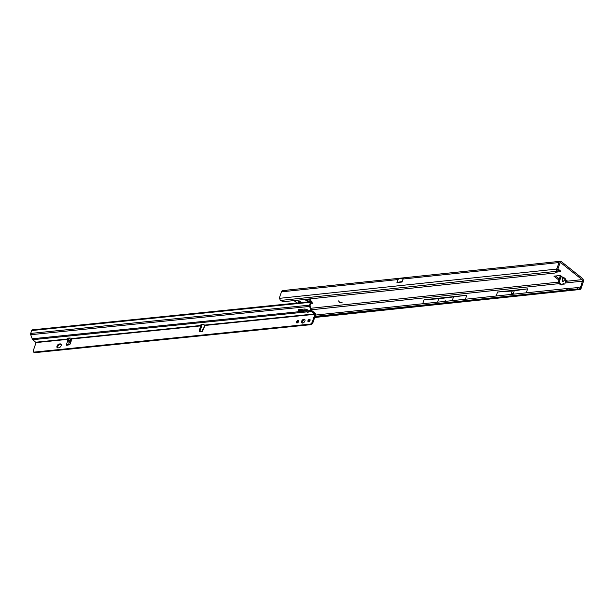 <?xml version="1.0" encoding="UTF-8"?>
<svg xmlns="http://www.w3.org/2000/svg" width="614" height="614" viewBox="0 0 614 614"><rect width="100%" height="100%" fill="white"/><g stroke="black" fill="none" stroke-linecap="round" stroke-linejoin="round"><path stroke-width="0.92" d="M312.234 303.608L312.925 303.631L312.234 303.608M562.577 277.275L564.911 278.119L565.21 278.787L563.713 277.605L562.24 277.428L562.593 277.213L560.344 275.425L553.943 276.223L558.917 280.091M562.278 277.428L562.593 281.373L563.713 280.959C562.754 281.857 562.24 281.442 562.171 279.731L562.24 277.428L560.344 275.425M512.253 293.707L512.421 293.223L512.253 293.707M301.121 302.595A1.55 0.629 -161.2 0 0 300.768 302.027A1.55 0.629 -161.2 0 0 299.225 301.397A1.55 0.629 -161.2 0 0 298.174 301.651A1.55 0.629 -161.2 0 0 298.519 302.265A1.55 0.629 -161.2 0 0 299.494 302.763M284.796 290.368L282.755 290.583A2.54 1.742 84 0 0 281.442 291.85L279.831 296.577A5.641 3.4 -51.5 0 0 279.5 298.335L280.421 300.453A5.641 2.748 -154.3 0 0 285.057 301.528L554.465 273.092A5.641 2.748 -154.3 0 0 556.292 272.086A5.641 2.748 -154.3 0 0 556.422 271.327L557.389 269.799L556.507 269.101A5.641 3.4 -51.5 0 0 557.405 267.282L559.009 262.554A2.54 1.742 -96 0 1 560.329 261.288L287.245 290.107L285.149 291.458A1.689 1.021 128.5 0 1 284.673 291.604A1.689 1.021 128.5 0 1 284.259 291.55L284.796 290.368L286.124 290.668A1.689 0.691 -161.2 0 0 286.132 290.668L286.116 290.675M445.112 300.776L445.28 300.292L445.112 300.776M555.325 275.955L559.331 278.871M557.044 270.137L557.389 269.799A5.641 3.4 -51.5 0 0 558.279 267.988L559.891 263.252A1.128 0.775 -96 0 1 560.927 262.838L582.049 279.639A1.128 0.775 -96 0 1 582.417 281.174L579.885 289.47A1.689 1.159 -96 0 0 580.123 289.478A1.689 1.159 -96 0 0 580.997 288.634L583.3 281.872A2.54 1.742 -96 0 0 582.463 278.418L561.342 261.618A2.54 1.742 -96 0 0 560.329 261.288M310.3 299.624L307.837 299.885L306.424 299.271M556.376 271.91L556.629 272.109A1.689 1.021 -51.5 0 0 558.256 270.759L560.022 270.574M304.636 299.463L307.422 301.106L307.837 299.885M309.448 298.949L310.968 300.73L307.422 301.106M565.271 278.771L565.133 279.24L567.382 281.028L566.039 280.452L564.957 283.622A0.844 0.583 -96 0 1 564.182 283.937L563.706 283.553A0.844 0.583 84 0 0 563.015 283.691L562.416 284.627A0.844 0.583 -96 0 1 561.726 284.766L559.561 283.046A0.844 0.583 -96 0 1 559.285 281.895L561.019 276.799L560.06 276.53L561.112 276.53M565.786 281.197L567.382 281.028M293.983 300.584L297.03 303.009M339.826 302.479L342.136 302.733L339.649 302.472L338.514 300.898L339.826 302.479M556.629 272.109L560.221 271.726L560.774 271.173L557.903 268.894M563.713 280.959L564.911 279.554L566.123 280.943M402.247 281.458L396.951 282.509L397.956 279.554L399.184 278.564L403.651 278.096A2.54 1.742 84 0 0 403.083 279.009L559.009 262.554M396.951 282.509L402.047 282.041L403.083 279.009M577.69 287.636A1.689 0.537 12.5 0 1 579.877 288.058L579.585 289.363A1.689 0.537 -167.5 0 0 577.406 288.941L577.69 287.636L566.3 288.595L315.527 315.059M437.552 302.18L438.711 298.772L466.793 295.234L424.059 299.747L422.693 303.746M466.793 295.234L465.427 299.241M497.524 292.011L512.183 291.036L527.61 288.841L497.524 292.011L496.173 295.994M527.61 288.841L526.252 292.817M342.067 302.648L340.762 302.879M338.46 300.906L339.895 302.548M304.912 310.185A1.128 0.775 84 0 0 304.559 309.011M577.406 288.941L315.074 316.379M566.008 289.9L566.3 288.595M567.09 290.031L567.374 288.726M453.408 297.222L452.249 300.63M579.885 289.47L314.759 317.308M453.846 302.802L436.454 304.636M438.711 298.772L424.059 299.747M280.421 300.453L556.422 271.327L556.507 269.101L279.5 298.335M556.292 272.086L556.829 270.974A5.641 2.748 -154.3 0 0 556.959 270.237M514.217 290.821L513.066 294.213M512.183 291.036L511.025 294.428M515.092 296.339L509.451 296.938M399.184 278.564L403.083 278.994M562.063 284.881L561.043 284.988A0.844 0.583 -96 0 1 560.705 284.873L558.54 283.154A0.844 0.583 -96 0 1 558.264 282.003L560.052 276.737M564.519 284.044L563.499 284.152A0.844 0.583 -96 0 1 563.161 284.044L562.915 283.845M559.016 275.563L560.782 276.369M559.922 275.947L560.06 276.53M563.729 277.543L562.171 279.731M306.217 299.294L305.833 300.415M560.49 270.951L560.221 271.726M558.256 270.759A1.689 1.021 -51.5 0 0 558.356 270.513L558.855 269.692L557.888 268.924M302.602 323.087A2.256 1.366 -51.3 0 0 304.667 321.498A2.256 1.366 -51.3 0 0 304.674 319.38A2.256 1.366 -51.3 0 0 303.93 319.188A2.256 1.366 -51.3 0 0 301.858 320.777A2.256 1.366 -51.3 0 0 301.85 322.895A2.256 1.366 -51.3 0 0 302.602 323.087M304.943 319.756A2.256 1.366 -51.3 0 0 304.628 319.748A2.256 1.366 -51.3 0 0 302.756 321.022A2.256 1.366 -51.3 0 0 302.28 323.079M308.581 321.797A1.435 0.875 -51.3 0 0 309.901 320.784A1.435 0.875 -51.3 0 0 309.901 319.433A1.435 0.875 -51.3 0 0 309.425 319.311A1.435 0.875 -51.3 0 0 308.113 320.324A1.435 0.875 -51.3 0 0 308.105 321.675A1.435 0.875 -51.3 0 0 308.581 321.797A1.435 0.875 -51.3 0 1 310.124 319.871M297.099 322.964A1.435 0.875 -51.3 0 0 298.419 321.951A1.435 0.875 -51.3 0 0 298.419 320.6A1.435 0.875 -51.3 0 0 297.943 320.477A1.435 0.875 -51.3 0 0 296.631 321.49A1.435 0.875 -51.3 0 0 296.623 322.841A1.435 0.875 -51.3 0 0 297.099 322.964A1.435 0.875 -51.3 0 1 298.642 321.038M204.439 326.763L203.549 328.904M70.917 342.036L69.244 342.52L67.609 341.154L67.678 339.849L70.019 340.256L71.124 341.33L67.678 339.849M312.019 302.257L311.697 301.666A1.412 0.959 84.2 0 0 311.267 301.566A1.412 0.959 84.2 0 0 310.531 302.272L309.548 305.15A1.412 0.959 84.2 0 0 309.579 306.424L311.045 310.5A1.972 1.351 84.2 0 0 311.659 311.405L314.89 314.307L204.823 325.466L203.587 324.537L201.407 324.66A1.689 0.691 -161.2 0 0 200.778 324.967A1.689 0.691 -161.2 0 0 200.97 325.466L201.553 324.806L201.699 326.418L200.026 330.723A1.689 1.028 -51.3 0 0 199.918 331.598L201.998 331.537A0.706 0.43 -51.3 0 0 202.75 330.869L202.812 331.046M69.244 342.52L68.515 344.669L66.404 344.7A0.706 0.43 -51.3 0 0 66.742 345.252L68.891 344.884A1.689 1.028 -51.3 0 0 70.572 343.218L71.661 338.575A1.689 0.691 -161.2 0 0 69.612 338.022A1.689 0.691 -161.2 0 0 69.543 338.038L67.386 338.452L67.993 339.342L68.461 338.644L70.387 339.166L70.019 340.256M61.154 344.477A2.256 1.366 -51.3 0 0 60.84 344.469L60.018 344.554A2.256 1.366 -51.3 0 0 58.146 345.828A2.256 1.366 -51.3 0 0 57.67 347.885M311.92 301.789L311.828 303.132L311.521 302.449A0.568 0.384 84.2 0 0 311.052 302.687L310.078 305.572A0.568 0.384 84.2 0 0 310.085 306.087L311.559 310.154A1.128 0.767 84.2 0 0 311.904 310.669L315.573 313.616A1.412 0.959 -95.8 0 1 315.596 314.867L312.971 322.573A2.256 1.366 128.7 0 1 312.019 324L311.428 324.614L34.33 352.712L33.432 351.622A2.256 1.366 128.7 0 1 33.417 350.287L36.042 342.581L32.803 339.68A1.972 1.351 -95.8 0 1 32.197 338.774L30.723 334.707A1.412 0.959 -95.8 0 1 30.7 333.425L31.682 330.547A1.412 0.959 -95.8 0 1 32.412 329.841L311.267 301.566M59.32 343.993A2.256 1.366 -51.3 0 0 57.248 345.582A2.256 1.366 -51.3 0 0 57.248 347.701A2.256 1.366 -51.3 0 0 57.992 347.892L58.814 347.808A2.256 1.366 -51.3 0 0 60.878 346.212A2.256 1.366 -51.3 0 0 60.886 344.093A2.256 1.366 -51.3 0 0 60.141 343.909L59.32 343.993L60.018 344.554M201.001 325.527L199.327 330.163A1.689 1.028 -51.3 0 0 199.466 331.453A1.689 1.028 -51.3 0 0 199.949 331.598M314.89 314.307L312.273 322.012A2.256 1.366 128.7 0 1 311.321 323.44L310.73 324.054L33.632 352.152M204.316 326.64L204.738 325.044M204.685 325.55L204.815 324.821M68.845 344.891L67.563 344.7L67.103 345.26L66.404 344.7L67.609 341.154M67.694 344.746L68.085 345.022M35.95 342.198L67.855 338.966L68.185 337.992L68.753 339.051M71.523 339.956L70.387 339.166M298.895 309.586A0.844 0.583 -124.1 0 0 299.847 310.699L305.895 310.085A0.56 0.384 55.9 0 1 306.493 310.554A1.55 1.067 -124.1 0 0 306.501 310.569L305.818 311.029A1.55 1.067 -124.1 0 0 305.818 311.029L306.586 311.92A1.55 0.629 -161.2 0 0 308.535 311.927A1.55 0.629 -161.2 0 0 308.527 311.72L308.074 310.799A1.55 1.067 -124.1 0 0 306.831 309.533L305.25 309.065A2.256 1.55 -124.1 0 0 304.659 309.003L298.611 309.617A0.844 0.583 -124.1 0 0 299.171 311.152L305.219 310.546A0.56 0.384 55.9 0 1 305.81 311.014L32.197 338.774M32.803 339.68L306.586 311.92L306.916 310.945A1.55 0.629 -161.2 0 0 308.236 311.229M311.828 303.132L310.776 303.523M201.553 324.806L201.3 324.491L200.97 325.466L71.661 338.575M305.81 311.014L306.493 310.554L306.916 310.945M71.815 338.959L201.001 325.857L201.699 326.418M311.428 324.614L310.73 324.054M582.049 279.639L565.732 281.358M558.226 282.148L310.868 308.259M560.068 262.93L560.927 262.838M285.149 291.458L397.956 279.554M281.442 291.85L284.259 291.55M580.115 287.935L579.7 287.981M306.348 310.308L307.721 310.162M311.421 309.771L559.139 283.63M565.172 282.993L582.417 281.174M558.579 278.541L558.164 279.761M554.304 276.062L554.135 276.553M557.405 267.282L558.279 267.988M397.051 282.57L402.216 281.542M558.264 282.003L559.285 281.895M558.54 283.154L559.561 283.046M560.705 284.873L561.726 284.766M563.061 283.622L563.706 283.553M563.161 284.044L564.182 283.937M558.356 270.513L557.412 269.769M557.696 269.285L558.54 269.953M70.986 341.798L67.394 340.225M202.75 330.869L203.963 327.323M68.461 338.644L68.093 339.742M36.042 342.581L67.993 339.342M311.045 310.5L308.074 310.799M309.579 306.424L30.723 334.707M299.847 310.699L299.171 311.152M305.895 310.085L305.219 310.546M67.717 338.314L67.563 338.751M314.798 313.923L204.777 325.082M311.659 311.405L308.527 311.72M30.7 333.425L309.548 305.15M310.531 302.272L31.682 330.547M200.026 330.723L199.327 330.163M311.551 324.438L310.845 323.877M312.019 324L311.321 323.44M312.971 322.573L312.273 322.012M311.521 302.449L311.137 302.541M60.84 344.469L60.141 343.909M580.123 289.478L314.698 317.492M566.116 280.89L565.571 280.506M202.482 330.562L203.173 328.521M204.009 326.065L204.355 325.052M312.019 302.94L312.196 302.119"/></g></svg>

